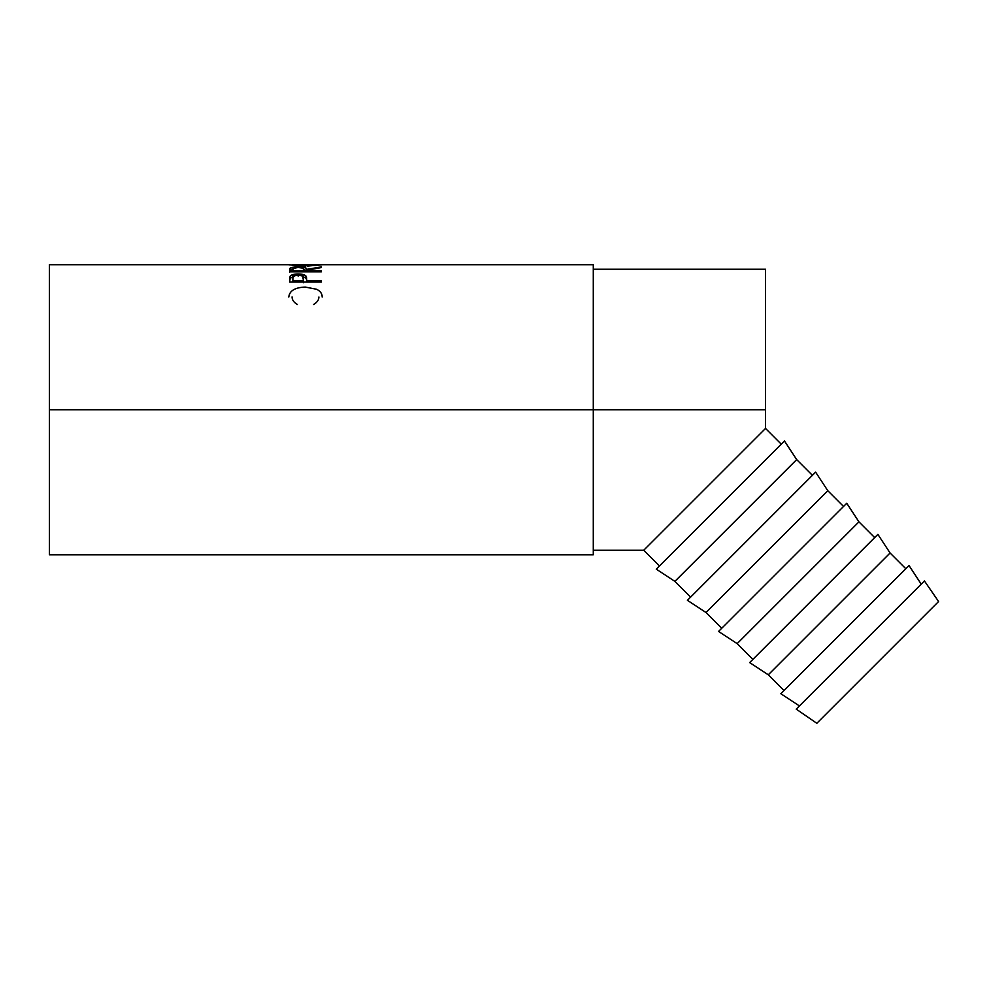 <?xml version="1.0" encoding="UTF-8"?>
<svg xmlns="http://www.w3.org/2000/svg" width="988" height="988" viewBox="0 0 988 988"><rect width="100%" height="100%" fill="white"/><g stroke="black" fill="none" stroke-linecap="round" stroke-linejoin="round"><path stroke-width="1.48" d="M796.229 709.125L816.817 723.302L938.6 601.519L924.422 580.932L796.229 709.125L924.422 580.932L938.6 601.519L928.337 611.782L816.817 723.302L796.229 709.125M780.816 693.724L799.428 705.926L780.816 693.724L909.022 565.531L780.816 693.724M921.211 584.13L909.022 565.531L921.211 584.13M768.294 674.792L784.027 690.526L768.294 674.792L890.077 552.996L768.294 674.792L749.682 662.59L768.294 674.792M905.811 568.73L890.077 552.996L877.887 534.385L749.682 662.59L877.887 534.385L890.077 552.996L905.811 568.73M737.159 643.645L752.893 659.379L737.159 643.645L858.943 521.862L737.159 643.645L718.548 631.456L737.159 643.645M874.676 537.596L858.943 521.862L846.741 503.25L718.548 631.456L846.741 503.25L858.943 521.862L874.676 537.596M706.012 612.511L721.746 628.245L706.012 612.511L827.808 490.727L706.012 612.511L687.413 600.309L706.012 612.511M843.542 506.461L827.808 490.727L815.606 472.116L687.413 600.309L815.606 472.116L827.808 490.727L843.542 506.461M674.878 581.376L690.612 597.11L674.878 581.376L796.674 459.593L674.878 581.376L656.279 569.174L674.878 581.376M812.408 475.327L796.674 459.593L784.472 440.981L656.279 569.174L784.472 440.981L796.674 459.593L812.408 475.327M593.294 550.242L643.744 550.242L659.478 565.976L643.744 550.242L765.527 428.446L765.527 269.23L765.527 409.736L593.294 409.736L765.527 409.736L765.527 428.446L781.261 444.18L765.527 428.446L681.337 512.649M49.4 554.774L49.4 409.736L49.4 554.774L593.294 554.774L593.294 409.736L49.4 409.736L49.4 264.698L49.4 409.736L593.294 409.736L593.294 264.698L321.779 264.698M321.347 282.062L289.62 282.062L290.534 275.738L298.129 273.972L305.168 275.343L306.49 277.122L306.7 280.728L321.347 280.728L321.347 282.062L321.347 280.728L306.7 280.728L306.7 282.062L306.181 276.331C305.045 274.763 302.365 273.985 298.129 273.972C293.992 273.985 291.324 274.738 290.102 276.232L289.62 282.062L321.347 282.062M321.347 271.824L289.62 271.824L289.892 268.44L292.917 267.291L301.995 267.131L305.86 268.007L306.7 269.378L321.347 266.896L321.347 267.55L306.7 270.317L306.7 270.971L321.347 270.971L321.347 271.824L321.347 270.971L306.7 270.971L306.7 271.824L306.7 269.378C307.12 267.859 304.255 267.056 298.104 266.97C293.868 266.97 291.188 267.39 290.052 268.242L289.62 271.824L321.347 271.824L321.347 270.971M288.879 264.796L305.625 266.13L288.879 264.796M307.256 266.118L322.162 264.747L307.256 266.118M322.088 264.71L318.914 264.821L322.088 264.71M320.964 264.722L321.878 264.698M289.076 264.698L289.966 264.71M593.294 554.774L593.294 264.698M643.744 550.242L678.484 515.501M292.065 296.894C292.053 299.87 293.819 302.402 297.351 304.489M313.616 304.489C317.099 302.414 318.865 299.932 318.914 297.018M288.805 297.005C289.521 290.744 295.017 287.434 305.304 287.076L316.617 289.262C320.421 291.201 322.273 293.782 322.162 297.03M293.053 264.698L292.065 265.352L305.613 266.13L292.065 264.747L318.914 264.747L305.613 265.76L318.914 265.352L317.951 264.698M292.917 269.514L290.052 270.453L289.62 272.169L290.052 268.242L290.052 270.453L292.88 269.514M298.104 267.501L298.104 267.501C302.279 267.649 304.082 268.279 303.501 269.391L303.489 271.824L303.501 269.391L303.452 271.824L303.452 270.971L292.88 270.971L292.88 271.824L292.88 270.971L303.452 270.971L303.501 269.391L302.661 268.081L298.104 267.501L293.189 268.366L292.88 270.971L292.88 269.353C292.275 268.267 294.016 267.649 298.104 267.501M303.501 269.539L306.7 271.577L305.86 270.218L303.501 269.539M306.7 269.378L306.7 270.317L321.347 267.55L321.347 266.896L306.7 269.378M321.347 266.896L321.347 267.55M289.62 282.062L290.102 276.232L290.102 278.32L293.152 276.615M298.129 276.097L298.129 273.972L298.129 276.097M303.193 276.64L306.181 278.418L303.193 276.64M294.165 276.405L290.287 278.073L289.62 281.259M303.526 280.345L303.452 282.753L303.526 278.283L303.452 282.753L303.452 280.728L292.88 280.728L292.88 282.062L292.88 280.728L303.452 280.728L302.686 276.06L298.141 275.01C302.291 275.319 304.082 276.405 303.526 278.295M292.88 278.184L292.88 280.728L292.88 278.184C292.325 276.356 294.078 275.306 298.141 275.01L293.683 276.023L292.88 278.184M593.294 269.23L765.527 269.23M49.4 264.698L289.212 264.698M303.501 269.391L303.501 271.577M292.584 264.698L318.42 264.698"/></g></svg>
